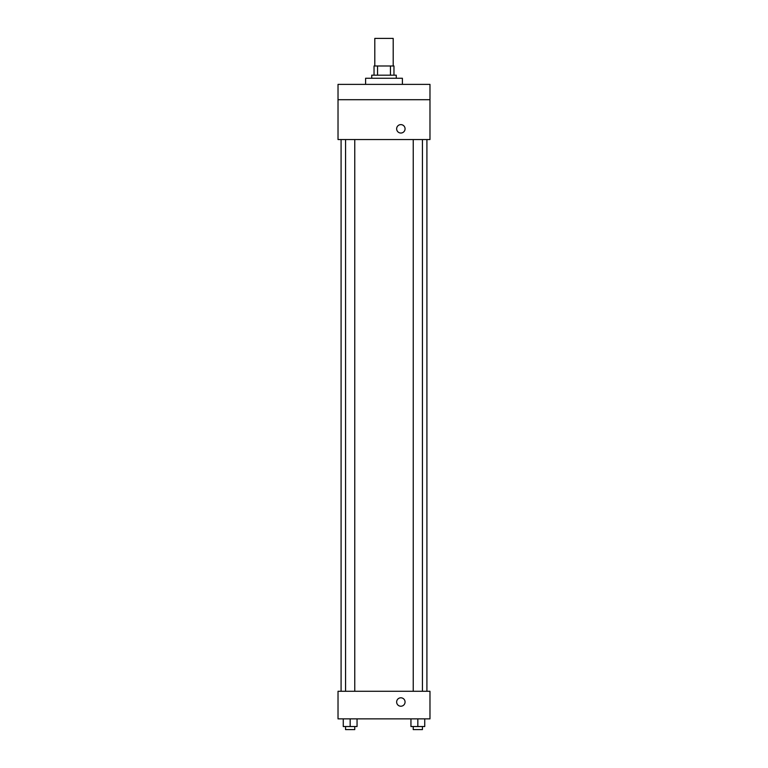 <?xml version="1.0" encoding="UTF-8"?>
<svg xmlns="http://www.w3.org/2000/svg" width="768" height="768" viewBox="0 0 768 768"><rect width="100%" height="100%" fill="white"/><g stroke="black" fill="none" stroke-linecap="round" stroke-linejoin="round"><path stroke-width="1.15" d="M393.197 65.99L393.197 38.4L374.803 38.4L374.803 65.99M377.549 75.178L377.549 65.99L374.035 65.99L374.035 75.178L374.035 65.99M377.549 65.99L393.965 65.99L393.965 75.178M390.451 75.178L390.451 65.99M371.741 78.25L371.741 75.178L396.259 75.178L396.259 78.25M402.394 84.374L402.394 78.25L365.606 78.25L365.606 84.374M338.026 84.374L429.974 84.374L429.974 99.706L338.026 99.706L338.026 84.374M429.974 99.706L429.974 139.555L338.026 139.555L338.026 99.706M400.858 133.037A4.214 4.214 0 0 1 397.21 126.72A4.214 4.214 0 0 1 404.506 126.72A4.214 4.214 0 0 1 400.858 133.037M338.026 691.286L429.974 691.286L429.974 718.867L338.026 718.867L338.026 691.286M400.858 706.224A4.214 4.214 0 0 1 397.21 699.907A4.214 4.214 0 0 1 404.506 699.907A4.214 4.214 0 0 1 400.858 706.224M410.947 718.867L410.947 726.538L424.733 726.538L424.733 718.867L424.733 726.538M417.84 726.538L417.84 718.867M422.438 726.538L422.438 729.6L413.242 729.6L413.242 726.538M343.267 718.867L343.267 726.538L357.053 726.538L357.053 718.867L357.053 726.538M350.16 726.538L350.16 718.867M354.758 726.538L354.758 729.6L345.562 729.6L345.562 726.538M426.912 691.286L426.912 139.555M341.088 691.286L341.088 139.555M413.242 139.555L413.242 691.286M422.438 139.555L422.438 691.286M354.758 691.286L354.758 139.555M345.562 691.286L345.562 139.555"/></g></svg>
